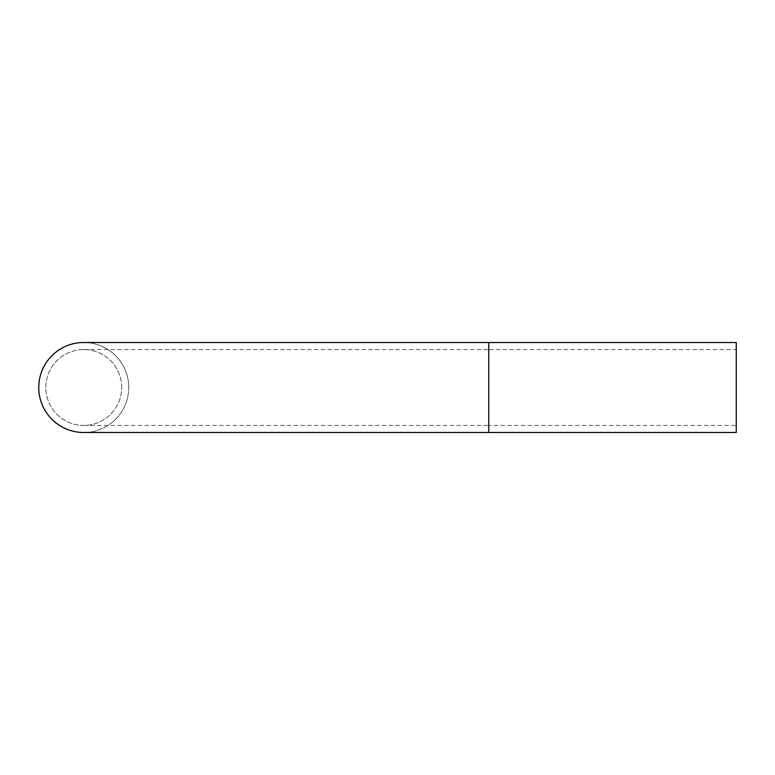 <?xml version="1.0" encoding="UTF-8"?>
<svg xmlns="http://www.w3.org/2000/svg" width="775" height="775" viewBox="0 0 775 775"><rect width="100%" height="100%" fill="white"/><g stroke="black" fill="none" stroke-linecap="round" stroke-linejoin="round"><path stroke-width="0.58" stroke-dasharray="3.88 2.91" d="M121.685 387.5A37.936 37.936 0 0 0 83.748 349.564A37.936 37.936 0 0 0 45.812 387.5A37.936 37.936 0 0 0 83.748 425.436A37.936 37.936 0 0 0 121.685 387.5A37.936 37.936 0 0 0 83.748 349.564A37.936 37.936 0 0 0 45.812 387.5A37.936 37.936 0 0 0 83.748 425.436A37.936 37.936 0 0 0 121.685 387.5A37.936 37.936 0 0 1 83.748 425.436A37.936 37.936 0 0 1 45.812 387.5M83.748 432.498A44.998 44.998 0 0 0 128.747 387.5A44.998 44.998 0 0 0 83.748 342.502A44.998 44.998 0 0 0 38.75 387.5A44.998 44.998 0 0 0 83.748 432.498A44.998 44.998 0 0 0 128.747 387.5A44.998 44.998 0 0 0 83.748 342.502A44.998 44.998 0 0 1 128.747 387.5M83.748 349.564L488.754 349.564L488.754 387.5L488.754 349.564L736.25 349.564L736.25 425.436L736.25 349.564M488.754 432.498L488.754 387.5L488.754 425.436L736.25 425.436M736.25 432.498L736.25 342.502M83.748 425.436L488.754 425.436L488.754 342.502"/><path stroke-width="1.16" d="M488.754 342.502L83.748 342.502A44.998 44.998 0 0 0 38.75 387.5A44.998 44.998 0 0 0 83.748 432.498L736.25 432.498L736.25 342.502L488.754 342.502L488.754 432.498M83.748 342.502A44.998 44.998 0 0 0 38.75 387.5"/></g></svg>
